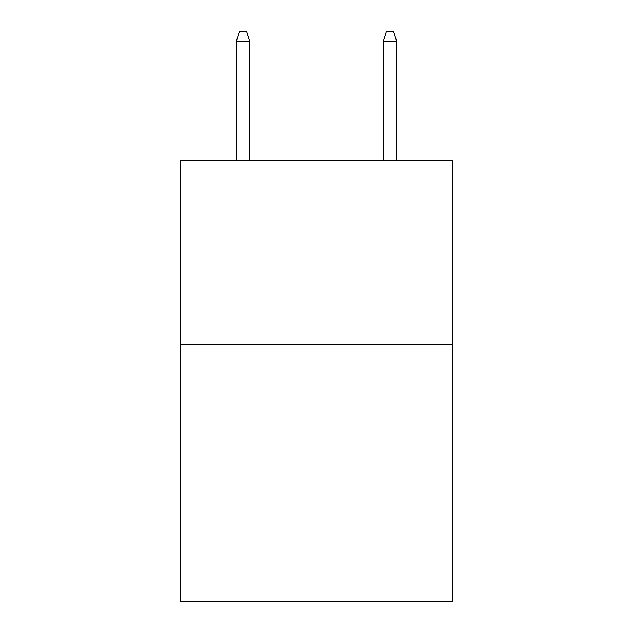 <?xml version="1.0" encoding="UTF-8"?>
<svg xmlns="http://www.w3.org/2000/svg" width="633" height="633" viewBox="0 0 633 633"><rect width="100%" height="100%" fill="white"/><g stroke="black" fill="none" stroke-linecap="round" stroke-linejoin="round"><path stroke-width="0.95" d="M452.46 344.13L452.46 601.35L180.54 601.35L180.54 160.402L452.46 160.402L452.46 344.13L180.54 344.13M249.624 160.402L249.624 41.2L236.394 41.2L236.394 160.402M236.394 41.2L239.337 31.65L246.68 31.65L249.624 41.2M383.376 41.2L386.32 31.65L393.663 31.65L396.606 41.2L383.376 41.2L383.376 160.402M396.606 41.2L396.606 160.402"/></g></svg>

